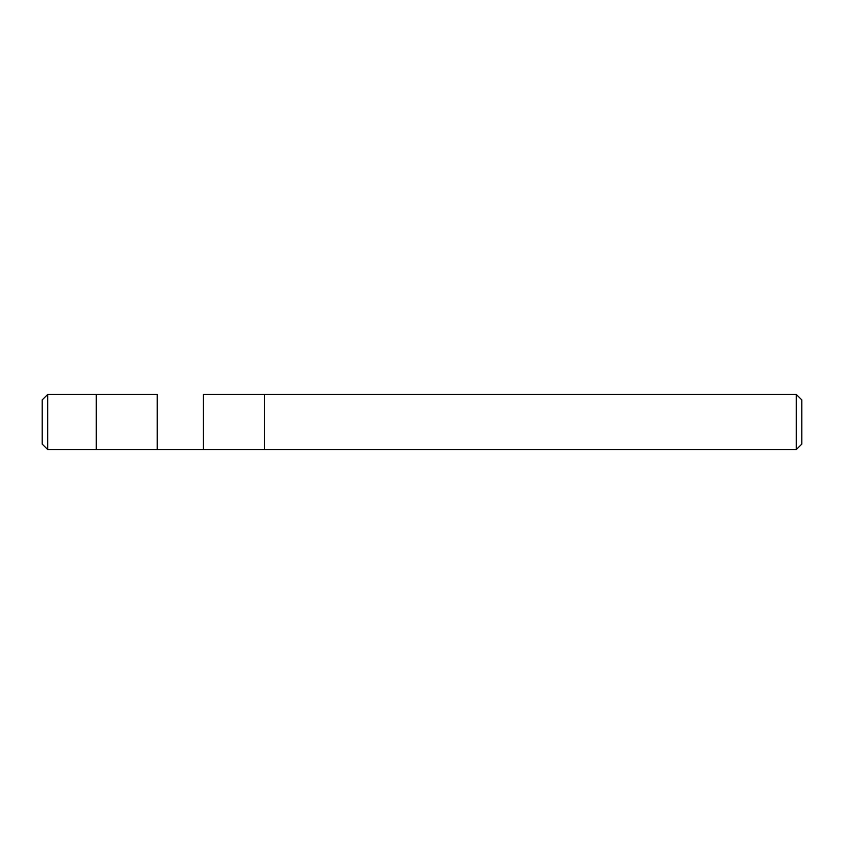 <?xml version="1.0" encoding="UTF-8"?>
<svg xmlns="http://www.w3.org/2000/svg" width="844" height="844" viewBox="0 0 844 844"><rect width="100%" height="100%" fill="white"/><g stroke="black" fill="none" stroke-linecap="round" stroke-linejoin="round"><path stroke-width="1.27" d="M301.846 394.38L290.8 394.38L301.846 394.38M203.436 449.62L203.436 394.38L796.272 394.38L801.8 399.898L801.8 444.102L796.272 449.62L47.728 449.62L42.2 444.102L42.2 399.898L47.728 394.38L47.728 449.62M157.184 449.62L157.184 394.38L96.269 394.38L96.269 449.62M96.269 394.38L47.728 394.38M796.272 394.38L796.272 449.62M264.351 449.62L264.351 394.38L290.8 394.38"/></g></svg>
